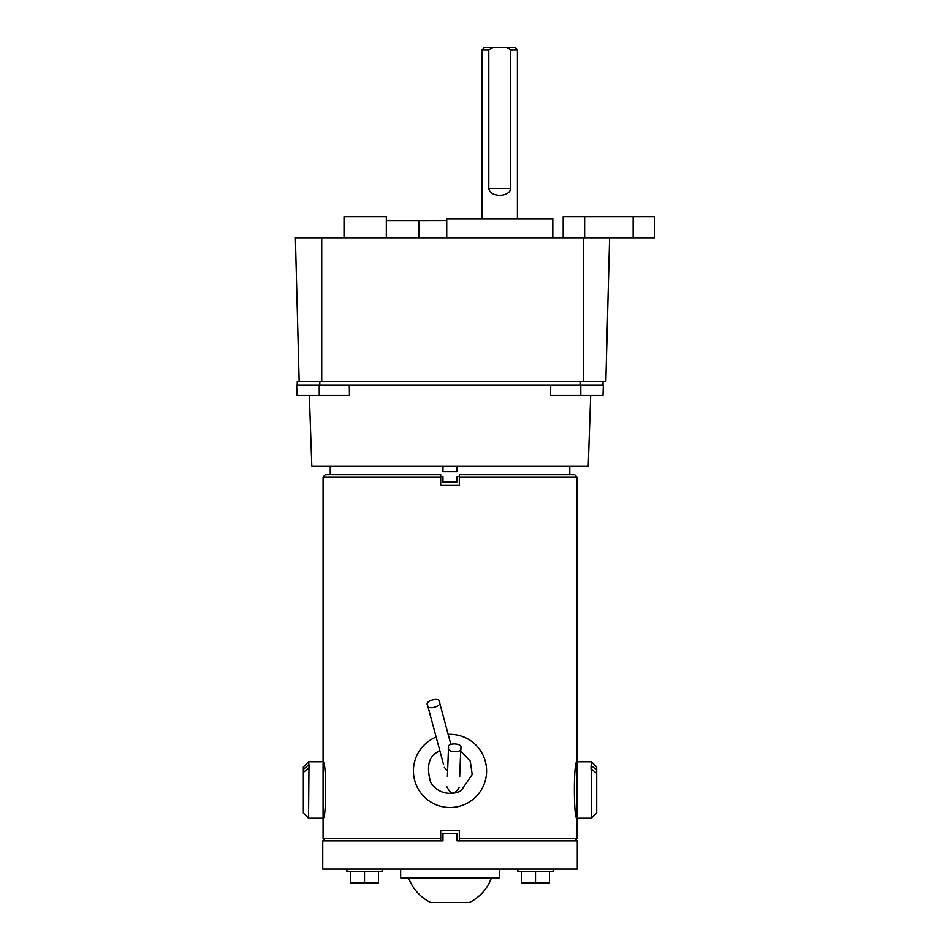 <?xml version="1.0" encoding="UTF-8"?>
<svg xmlns="http://www.w3.org/2000/svg" width="950" height="950" viewBox="0 0 950 950"><rect width="100%" height="100%" fill="white"/><g stroke="black" fill="none" stroke-linecap="round" stroke-linejoin="round"><path stroke-width="1.43" d="M576.959 838.601L574.702 840.857L577.303 840.857L457.081 840.857L457.081 833.637L442.973 833.637L442.973 840.857L322.751 840.857L325.339 840.857L323.083 838.601L440.717 838.601L440.717 830.478L459.337 830.478L459.337 838.601L576.959 838.601L576.959 818.188C573.527 819.933 573.515 760.047 576.959 761.769L576.959 476.971L459.337 476.971L459.337 485.094L440.717 485.094L440.717 476.971L323.083 476.971L323.083 761.769C326.527 760.012 326.539 819.898 323.083 818.188L323.083 816.24M323.083 838.601L323.083 763.717M591.518 765.795L596.707 769.975L596.707 812.998L591.518 818.188L591.518 761.769L576.959 761.769L576.959 763.717M576.959 816.24L576.959 761.769M440.717 476.971L440.717 474.715L325.339 474.715L323.083 476.971M459.337 476.971L459.337 474.715L574.702 474.715L576.959 476.971M459.337 840.857L459.337 838.601L459.337 840.857M440.717 838.601L440.717 840.857L440.717 838.601M591.066 765.795L591.066 769.168M596.707 773.347L591.518 769.168M596.707 769.975L596.707 766.959L591.518 761.769M308.536 768.075L303.347 772.445L303.347 766.959L308.536 761.769L308.988 764.976L308.536 818.188L323.083 818.188M308.988 768.075L308.988 764.976M303.347 769.334L308.536 764.976M303.347 772.445L303.347 812.998L308.536 818.188M491.435 877.871A44.009 44.009 0 0 1 469.383 902.5L468.362 902.5M452.841 902.5L447.201 902.5M431.692 902.5L430.671 902.5A44.009 44.009 0 0 1 408.619 877.871M400.662 869.072L400.662 877.871L499.391 877.871L499.391 869.072M322.751 840.857L322.751 869.072L577.303 869.072L577.303 840.857M430.671 902.5L469.383 902.5M468.528 802.465A36.587 36.587 0 0 0 448.174 734.362A36.587 36.587 0 0 1 468.528 802.465A36.587 36.587 0 0 1 418.463 789.414A36.587 36.587 0 0 1 436.169 737.046A36.587 36.587 0 0 0 431.526 739.337M309.356 395.509L311.814 466.034L588.24 466.034L590.698 395.509M349.303 385.011L296.685 385.011L297.053 395.509L349.457 395.509L349.303 385.011L603.369 385.011L603.001 395.509L550.596 395.509L550.751 385.011M440.717 476.52L442.973 476.52L442.973 482.161L457.081 482.161L457.081 476.52L459.337 476.52M569.798 474.715L569.798 466.034M330.256 474.715L330.256 466.034M296.685 385.011L297.053 395.509M457.081 466.034L457.081 471.675L442.973 471.675L442.973 466.034M319.817 385.011L319.817 381.484L297.255 381.484L297.255 385.011L297.255 381.484M603.024 385.011L603.024 381.484M419.057 237.856L419.057 220.531L386.329 220.531L386.329 216.754L344.019 216.754L344.019 237.856M552.817 237.856L552.817 218.833L446.749 218.833L446.749 237.856M321.729 237.856L321.729 381.484L299.167 381.484L295.402 237.856L654.597 237.856L654.597 216.754L563.196 216.754L563.196 237.856M446.749 220.471L418.142 220.531M609.615 237.856L605.851 381.484L321.729 381.484M517.418 218.833L517.418 49.756L510.767 49.756L510.767 188.539C509.402 197.564 490.176 197.564 488.811 188.539L488.811 49.756L482.161 49.756L482.161 218.833M488.811 49.756L493.003 47.5L484.417 47.5L482.161 49.756M510.767 49.756L506.576 47.5L515.161 47.5L517.418 49.756M506.576 47.5L493.003 47.5M443.579 764.536L427.559 705.149C424.139 700.874 440.23 696.528 439.434 701.943C442.843 706.218 426.752 710.553 427.559 705.149M450.858 744.313L439.434 701.943M447.402 776.304L448.543 747.543C446.571 742.318 463.232 742.983 460.833 748.03C462.816 753.255 446.156 752.59 448.543 747.543M459.693 776.791L460.833 748.03M517.893 869.072L517.893 871.376L553.161 871.376L553.161 869.072M549.468 871.376L549.468 883.001L521.597 883.001L521.597 871.376M535.527 883.001L535.527 871.376M346.892 869.072L346.892 871.376L382.149 871.376L382.149 869.072M378.456 871.376L378.456 883.001L350.586 883.001L350.586 871.376M364.527 883.001L364.527 871.376M460.714 751.129L470.274 761.14L472.221 774.511L461.391 790.305C456.178 794.402 439.316 796.48 430.635 782.278C426.17 766.044 428.842 755.784 438.651 751.509L439.886 750.844M319.247 385.011L319.247 395.509M580.806 385.011L580.806 395.509M580.462 381.484L580.462 385.011M584.642 237.856L584.642 216.754M633.151 237.856L633.151 216.754M583.288 237.856L583.288 381.484M510.767 188.539L488.811 188.539M591.518 818.188L576.959 818.188M308.536 761.769L323.083 761.769M386.329 216.754L386.329 237.856M444.339 767.339L447.604 771.246M446.975 786.849C450.775 794.687 454.86 794.853 459.266 787.336"/></g></svg>
